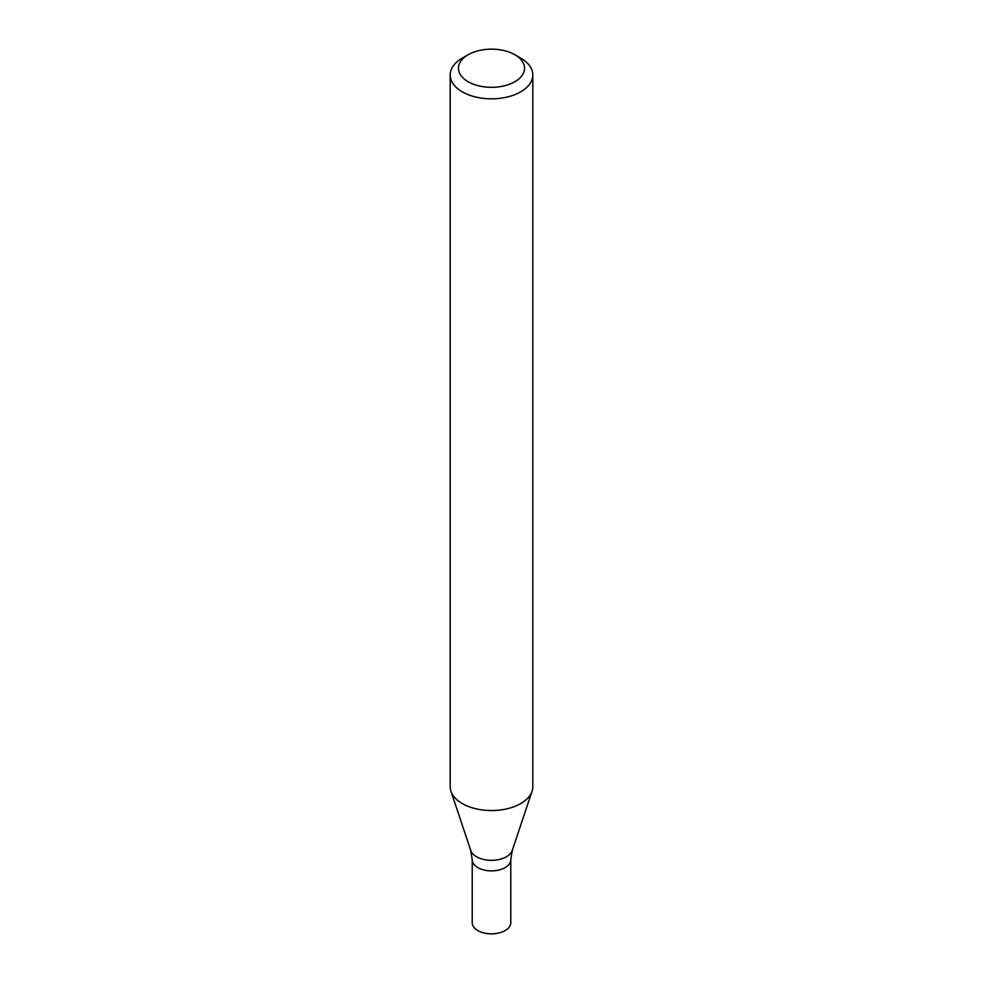 <?xml version="1.0" encoding="UTF-8"?>
<svg xmlns="http://www.w3.org/2000/svg" width="983" height="983" viewBox="0 0 983 983"><rect width="100%" height="100%" fill="white"/><g stroke="black" fill="none" stroke-linecap="round" stroke-linejoin="round"><path stroke-width="1.47" d="M514.871 54.741L520.707 58.108A41.311 23.85 180 0 1 532.811 74.978A41.311 23.85 180 0 1 520.707 91.837A41.311 23.85 180 0 1 475.686 97.01A41.311 23.85 180 0 1 450.189 74.978A41.311 23.85 180 0 1 462.293 58.108L468.129 54.741A33.053 19.082 180 0 1 514.871 54.741A33.053 19.082 180 0 1 514.871 81.724A33.053 19.082 180 0 1 468.129 81.724A33.053 19.082 180 0 1 468.129 54.741M532.811 74.978L532.811 786.695A41.311 23.85 180 0 1 532.061 791.217A41.311 23.85 180 0 1 520.707 803.566A41.311 23.85 180 0 1 479.397 809.5A41.311 23.85 180 0 1 450.939 791.217A41.311 23.85 180 0 1 450.189 786.695L450.189 74.978M512.266 850.43A21.159 12.214 -0 0 1 491.5 860.334A21.159 12.214 -0 0 1 470.734 850.43L472.221 859.756A19.279 11.132 -0 0 0 491.5 870.889A19.279 11.132 -0 0 0 510.779 859.756L510.779 922.718A19.279 11.132 -0 0 1 491.5 933.85A19.279 11.132 -0 0 1 472.221 922.718L472.221 859.756A19.279 11.132 -0 0 0 491.5 870.889A19.279 11.132 -0 0 0 510.779 859.756L512.266 850.43L532.061 791.217M470.734 850.43L450.939 791.217"/></g></svg>
